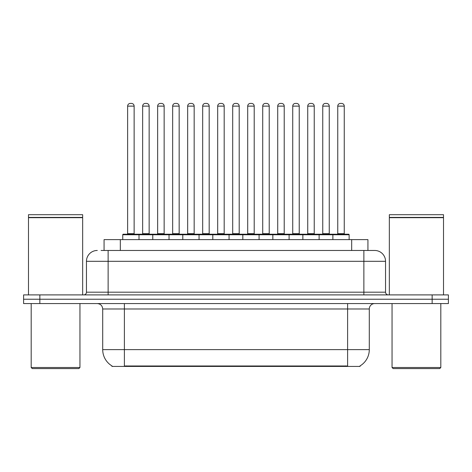 <?xml version="1.0" encoding="UTF-8"?>
<svg xmlns="http://www.w3.org/2000/svg" width="472" height="472" viewBox="0 0 472 472"><rect width="100%" height="100%" fill="white"/><g stroke="black" fill="none" stroke-linecap="round" stroke-linejoin="round"><path stroke-width="0.71" d="M104.07 250.467L104.07 239.628L367.93 239.628L367.93 250.467M360.083 365.888L360.083 366.419L111.917 366.419L111.917 365.888M112.082 365.983A18.963 18.963 0 0 1 102.707 349.622L124.384 349.622L124.384 365.983L347.616 365.983L347.616 349.622L369.293 349.622L369.293 308.983A5.416 5.416 0 0 1 374.709 303.567M102.707 349.622L102.707 308.983C102.389 305.697 100.583 303.891 97.291 303.567M359.918 365.983A18.963 18.963 0 0 0 369.293 349.622M39.854 294.9L448.4 294.9L448.4 299.23L23.6 299.23L23.6 303.567L39.854 303.567L39.854 299.23L23.6 299.23L23.6 294.9L39.854 294.9L39.854 299.23L448.4 299.23L448.4 303.567L39.854 303.567M101.332 250.467L374.544 250.467M101.085 250.467L108.129 250.467L108.129 261.305L86.453 261.305L86.453 292.186A2.708 2.708 0 0 1 83.745 294.9M97.291 250.467A10.838 10.838 0 0 0 86.453 261.305M374.709 250.467A10.838 10.838 0 0 1 385.547 261.305L385.547 292.186C385.707 293.832 386.609 294.734 388.255 294.9M332.878 239.628L332.878 234.755A0.543 0.543 0 0 1 333.421 234.212L348.596 234.212A0.543 0.543 0 0 1 349.138 234.755L122.755 234.755A0.543 0.543 0 0 1 123.298 234.212L138.467 234.212A0.543 0.543 0 0 1 139.01 234.755L139.01 239.628M134.136 106.123L127.635 106.123A2.708 2.708 0 0 1 130.343 103.415L131.428 103.415A2.708 2.708 0 0 1 134.136 106.123L134.136 233.669A0.543 0.543 0 0 0 134.679 234.212M127.635 106.123L127.635 233.669A0.543 0.543 0 0 1 127.092 234.212M122.755 234.755L122.755 239.628M154.019 234.755A0.543 0.543 0 0 0 153.477 234.212L138.308 234.212M142.644 106.123A2.708 2.708 0 0 1 145.352 103.415L146.432 103.415A2.708 2.708 0 0 1 149.146 106.123L142.644 106.123L142.644 233.669A0.543 0.543 0 0 1 142.101 234.212M149.146 106.123L149.146 233.669A0.543 0.543 0 0 0 149.683 234.212M152.775 239.628L152.775 234.755A0.543 0.543 0 0 1 153.317 234.212L168.486 234.212A0.543 0.543 0 0 1 169.029 234.755L169.029 239.628M164.15 106.123L157.648 106.123A2.708 2.708 0 0 1 160.362 103.415L161.442 103.415A2.708 2.708 0 0 1 164.15 106.123L164.15 233.669A0.543 0.543 0 0 0 164.693 234.212M157.648 106.123L157.648 233.669A0.543 0.543 0 0 1 157.111 234.212M182.794 239.628L182.794 234.755A0.543 0.543 0 0 1 183.331 234.212L198.505 234.212A0.543 0.543 0 0 1 199.048 234.755L199.048 239.628M194.169 106.123L187.667 106.123A2.708 2.708 0 0 1 190.375 103.415L191.461 103.415A2.708 2.708 0 0 1 194.169 106.123L194.169 233.669A0.543 0.543 0 0 0 194.712 234.212M187.667 106.123L187.667 233.669A0.543 0.543 0 0 1 187.124 234.212M212.807 239.628L212.807 234.755A0.543 0.543 0 0 1 213.35 234.212L228.525 234.212A0.543 0.543 0 0 1 229.062 234.755L229.062 239.628M224.188 106.123L217.686 106.123A2.708 2.708 0 0 1 220.394 103.415L221.48 103.415A2.708 2.708 0 0 1 224.188 106.123L224.188 233.669A0.543 0.543 0 0 0 224.731 234.212M217.686 106.123L217.686 233.669A0.543 0.543 0 0 1 217.144 234.212M242.826 239.628L242.826 234.755A0.543 0.543 0 0 1 243.369 234.212L258.538 234.212A0.543 0.543 0 0 1 259.081 234.755L259.081 239.628M254.207 106.123L247.706 106.123A2.708 2.708 0 0 1 250.414 103.415L251.499 103.415A2.708 2.708 0 0 1 254.207 106.123L254.207 233.669A0.543 0.543 0 0 0 254.75 234.212M247.706 106.123L247.706 233.669A0.543 0.543 0 0 1 247.163 234.212M184.039 234.755A0.543 0.543 0 0 0 183.496 234.212M168.327 234.212L183.331 234.212M172.658 106.123A2.708 2.708 0 0 1 175.366 103.415L176.451 103.415A2.708 2.708 0 0 1 179.159 106.123L172.658 106.123L172.658 233.669A0.543 0.543 0 0 1 172.115 234.212M179.159 106.123L179.159 233.669A0.543 0.543 0 0 0 179.702 234.212M214.058 234.755A0.543 0.543 0 0 0 213.515 234.212M198.34 234.212L213.35 234.212M202.677 106.123A2.708 2.708 0 0 1 205.385 103.415L206.47 103.415A2.708 2.708 0 0 1 209.179 106.123L202.677 106.123L202.677 233.669A0.543 0.543 0 0 1 202.134 234.212M209.179 106.123L209.179 233.669A0.543 0.543 0 0 0 209.721 234.212M244.071 234.755A0.543 0.543 0 0 0 243.534 234.212M228.359 234.212L243.369 234.212M232.696 106.123A2.708 2.708 0 0 1 235.404 103.415L236.49 103.415A2.708 2.708 0 0 1 239.198 106.123L232.696 106.123L232.696 233.669A0.543 0.543 0 0 1 232.153 234.212M239.198 106.123L239.198 233.669A0.543 0.543 0 0 0 239.741 234.212M78.865 368.585L32.267 368.585L31.187 367.505L79.951 367.505L78.865 368.585M31.187 303.567L31.187 367.505M79.951 303.567L79.951 367.505M28.479 217.686L82.659 217.686L28.479 217.686L28.479 294.9M82.659 217.686L82.659 294.9M82.388 217.415L28.745 217.415M82.659 217.144L82.659 214.707L28.479 214.707L28.479 217.144M439.733 368.585L393.135 368.585L392.049 367.505L440.813 367.505L439.733 368.585M392.049 303.567L392.049 367.505M440.813 303.567L440.813 367.505M389.341 217.686L443.521 217.686L389.341 217.686L389.341 294.9M443.521 217.686L443.521 294.9M443.255 217.415L389.612 217.415M443.521 217.144L443.521 214.707L389.341 214.707L389.341 217.144M272.845 239.628L272.845 234.755A0.543 0.543 0 0 1 273.388 234.212L288.557 234.212A0.543 0.543 0 0 1 289.1 234.755L289.1 239.628M284.221 106.123L277.719 106.123A2.708 2.708 0 0 1 280.433 103.415L281.513 103.415A2.708 2.708 0 0 1 284.221 106.123L284.221 233.669A0.543 0.543 0 0 0 284.763 234.212M277.719 106.123L277.719 233.669A0.543 0.543 0 0 1 277.182 234.212M302.865 239.628L302.865 234.755A0.543 0.543 0 0 1 303.402 234.212L318.576 234.212A0.543 0.543 0 0 1 319.119 234.755L319.119 239.628M314.24 106.123L307.738 106.123A2.708 2.708 0 0 1 310.446 103.415L311.532 103.415A2.708 2.708 0 0 1 314.24 106.123L314.24 233.669A0.543 0.543 0 0 0 314.783 234.212M307.738 106.123L307.738 233.669A0.543 0.543 0 0 1 307.195 234.212M344.259 106.123L337.757 106.123A2.708 2.708 0 0 1 340.465 103.415L341.551 103.415A2.708 2.708 0 0 1 344.259 106.123L344.259 233.669A0.543 0.543 0 0 0 344.802 234.212M337.757 106.123L337.757 233.669A0.543 0.543 0 0 1 337.214 234.212M349.138 234.755L349.138 239.628M274.09 234.755A0.543 0.543 0 0 0 273.548 234.212M258.379 234.212L273.388 234.212M262.715 106.123A2.708 2.708 0 0 1 265.423 103.415L266.503 103.415A2.708 2.708 0 0 1 269.217 106.123L262.715 106.123L262.715 233.669A0.543 0.543 0 0 1 262.172 234.212M269.217 106.123L269.217 233.669A0.543 0.543 0 0 0 269.754 234.212M304.11 234.755A0.543 0.543 0 0 0 303.567 234.212M288.398 234.212L303.402 234.212M292.728 106.123A2.708 2.708 0 0 1 295.437 103.415L296.522 103.415A2.708 2.708 0 0 1 299.23 106.123L292.728 106.123L292.728 233.669A0.543 0.543 0 0 1 292.186 234.212M299.23 106.123L299.23 233.669A0.543 0.543 0 0 0 299.773 234.212M334.129 234.755A0.543 0.543 0 0 0 333.586 234.212M318.411 234.212L333.421 234.212M322.748 106.123A2.708 2.708 0 0 1 325.456 103.415L326.541 103.415A2.708 2.708 0 0 1 329.249 106.123L322.748 106.123L322.748 233.669A0.543 0.543 0 0 1 322.205 234.212M329.249 106.123L329.249 233.669A0.543 0.543 0 0 0 329.792 234.212M345.451 366.419L345.451 365.888M126.549 366.419L126.549 365.888M120.325 250.467L120.325 239.628M351.675 250.467L351.675 239.628M347.616 303.567L347.616 308.983L102.707 308.983M369.293 308.983L347.616 308.983L347.616 349.622L124.384 349.622L124.384 303.567M432.146 303.567L432.146 294.9M108.129 294.9L108.129 292.186L385.547 292.186M86.453 292.186L108.129 292.186L108.129 261.305L363.871 261.305L363.871 294.9M385.547 261.305L363.871 261.305L363.871 250.467M127.635 233.669L134.136 233.669M142.644 233.669L149.146 233.669M157.648 233.669L164.15 233.669M187.667 233.669L194.169 233.669M217.686 233.669L224.188 233.669M247.706 233.669L254.207 233.669M172.658 233.669L179.159 233.669M202.677 233.669L209.179 233.669M232.696 233.669L239.198 233.669M277.719 233.669L284.221 233.669M307.738 233.669L314.24 233.669M337.757 233.669L344.259 233.669M262.715 233.669L269.217 233.669M292.728 233.669L299.23 233.669M322.748 233.669L329.249 233.669"/></g></svg>
